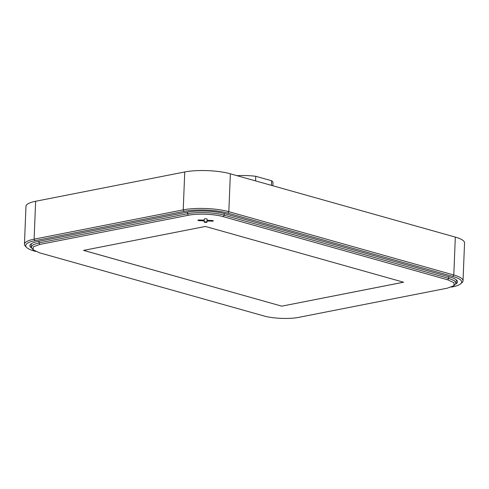 <?xml version="1.0" encoding="UTF-8"?>
<svg xmlns="http://www.w3.org/2000/svg" width="489" height="489" viewBox="0 0 489 489"><rect width="100%" height="100%" fill="white"/><g stroke="black" fill="none" stroke-linecap="round" stroke-linejoin="round"><path stroke-width="0.73" d="M255.57 180.893L255.753 176.291L271.633 180.759A26.033 6.21 2.3 0 1 272.99 182.855L272.874 185.765M271.633 180.759L271.45 185.368M455.797 283.987A26.809 6.394 -177.7 0 0 457.515 281.86A26.809 6.394 -177.7 0 0 449.849 277.025L224.885 213.717A26.809 6.394 -177.7 0 0 186.994 212.195L37.891 241.493A26.809 6.394 -177.7 0 0 29.86 245.698A26.809 6.394 -177.7 0 0 31.4 247.96M451.378 287.086L452.404 286.884A30.978 7.39 -177.7 0 0 460.656 283.803A30.978 7.39 -177.7 0 0 452.82 276.438L227.856 213.137A30.978 7.39 -177.7 0 0 184.078 211.376L34.976 240.674A30.978 7.39 -177.7 0 0 26.577 247.385A30.978 7.39 -177.7 0 0 34.554 251.114L35.563 251.401M26.577 247.385L25.361 246.144A32.28 7.702 2.3 0 1 24.45 244.219L25.972 206.327A32.28 7.702 2.3 0 1 35.636 201.266L184.744 171.969A32.28 7.702 2.3 0 1 230.356 173.803L455.32 237.104A32.28 7.702 2.3 0 1 464.55 242.923L463.028 280.814A32.28 7.702 2.3 0 1 461.964 282.666L460.656 283.803M24.45 244.219A32.28 7.702 2.3 0 1 34.114 239.158L183.222 209.86A32.28 7.702 2.3 0 1 228.834 211.688L453.798 274.995A32.28 7.702 2.3 0 1 463.028 280.814M33.093 249.806L31.143 247.018L33.215 244.72L38.937 242.935L187.483 213.748C197.159 211.725 214.787 212.434 224.268 215.221L448.688 278.375L454.25 280.613L456.133 283.07L453.969 285.698L447.374 288.155L298.828 317.343C289.641 319.262 272.886 318.59 263.883 315.943L39.462 252.789L33.093 249.806L33.344 246.804L39.798 244.451L38.937 242.935L39.004 241.279M187.55 212.092L187.483 213.748L188.344 215.264L39.798 244.451M188.344 215.264C197.532 213.345 214.286 214.017 223.29 216.67L224.268 215.221L224.335 213.571M448.755 276.719L448.688 278.375L447.71 279.818L223.29 216.67M447.71 279.818L453.957 282.679L453.969 285.698M212.849 220.612A1.363 0.324 2.3 0 1 211.981 220.649L208.956 220.527A1.95 0.465 -177.7 0 0 206.988 220.912L206.957 221.639A1.363 0.324 2.3 0 1 205.588 221.908A1.363 0.324 2.3 0 1 204.225 221.529M208.937 221.034A1.95 0.465 -177.7 0 0 206.963 221.419L206.939 222.14A1.363 0.324 2.3 0 1 205.557 222.416A1.363 0.324 2.3 0 1 204.206 222.03L204.237 221.309A1.95 0.465 -177.7 0 0 202.305 220.765L199.274 220.643A1.363 0.324 2.3 0 1 197.923 220.264A1.363 0.324 2.3 0 1 199.304 219.995L202.33 220.117A1.95 0.465 -177.7 0 0 204.298 219.726L204.329 219.005A1.363 0.324 2.3 0 1 205.704 218.736A1.363 0.324 2.3 0 1 207.061 219.115L207.03 219.836A1.95 0.465 -177.7 0 0 208.962 220.38L211.988 220.502A1.363 0.324 2.3 0 1 213.338 220.881A1.363 0.324 2.3 0 1 211.963 221.156L208.937 221.034L208.956 220.527M204.255 220.808L204.237 221.309L204.255 220.808A1.95 0.465 -177.7 0 0 202.324 220.264L199.298 220.142A1.363 0.324 2.3 0 1 198.436 220.032M205.398 226.456L83.588 250.386L281.78 306.157L403.584 282.22L205.398 226.456M83.643 250.374L281.78 306.157L403.535 282.208M237.067 175.692A26.033 6.21 2.3 0 1 255.753 176.291M455.32 237.104L453.798 274.995L452.82 276.438M230.356 173.803L228.834 211.688L227.856 213.137M184.744 171.969L183.222 209.86L184.078 211.376M35.636 201.266L34.114 239.158L34.976 240.674M206.988 220.912L206.963 221.419M206.957 221.639L206.939 222.14M202.324 220.264L202.305 220.765M199.298 220.142L199.274 220.643M211.981 220.649L211.963 221.156M31.143 247.018L31.272 243.76M456.133 283.07L456.261 279.812"/></g></svg>
